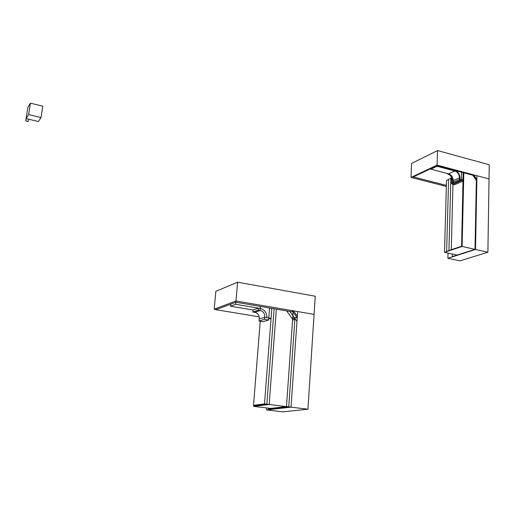 <?xml version="1.0" encoding="UTF-8"?>
<svg xmlns="http://www.w3.org/2000/svg" width="515" height="515" viewBox="0 0 515 515"><rect width="100%" height="100%" fill="white"/><g stroke="black" fill="none" stroke-linecap="round" stroke-linejoin="round"><path stroke-width="0.77" d="M30.424 103.148L28.653 114.581L26.111 118.624L28.602 119.165L28.241 121.495L25.75 120.948L27.868 107.313L30.424 103.148L42.771 106.18L41.058 117.549L38.387 121.54L28.595 119.21M28.653 114.581L41.058 117.549M26.136 118.579L25.776 120.909L28.241 121.495M446.376 185.394L413.281 176.915L413.307 176.355L437.081 165.109L473.729 174.862L476.851 179.465L473.729 174.862L489.031 178.937L437.081 165.109L437.531 150.573L489.25 164.755L487.892 252.241L475.519 249.472L476.929 175.712L476.839 180.276L473.517 175.383L472.828 175.197L476.343 180.385L475.017 249.357L476.343 180.385L472.828 175.197L463.815 172.802L462.122 246.473L463.815 172.802L463.487 172.718L461.781 246.395L462.122 246.473L444.497 252.286L457.172 255.054L475.017 249.357L462.122 246.473L446.621 251.397L448.604 179.297L450.87 178.293M448.597 179.529L446.511 180.45L444.497 252.286M437.531 150.573L411.562 163.442L411.028 177.43L437.081 165.109L437.061 165.695L454.861 170.426C458.06 171.649 459.773 174.16 459.998 177.971L459.959 179.548L461.318 179.909L459.959 179.548L459.998 177.971C459.773 174.16 458.06 171.649 454.861 170.426L461.504 172.19L461.337 179.117L462.991 179.548L462.959 181.132L461.846 180.398L461.401 180.585M446.344 186.456L411.028 177.43M446.621 251.397L461.781 246.395L448.932 250.548L450.87 178.177L451.488 177.907M452.55 183.765L451.34 183.449L452.672 182.87L452.537 184.479L461.298 180.694L461.337 179.117L462.991 179.548L463.152 172.628L463.487 172.718L461.781 246.395L451.262 249.685L452.968 184.286M460.107 180.385L459.464 179.439L459.502 177.836C459.296 174.392 457.745 172.113 454.848 171.006L437.042 166.281L437.061 165.695L430.946 168.585L430.926 169.158L448.617 173.812C451.494 174.907 453.033 177.16 453.232 180.578L453.187 182.162L453.831 183.102L460.107 180.385L461.298 180.694L461.504 172.19L463.152 172.628L461.614 246.357L463.32 172.673L461.614 246.357L448.932 250.548M413.281 176.915L437.061 165.695L473.517 175.383L476.839 180.276L475.519 249.472L447.883 258.279L448.024 253.052M487.892 252.241L459.94 260.873L447.883 258.279M451.34 183.449L451.507 177.276M453.232 182.471L452.447 182.812L452.485 181.248C452.267 177.482 450.574 174.997 447.4 173.793L447.818 173.607M453.895 183.121L452.447 182.812M307.944 409.213L282.786 411.852L266.519 409.921L291.02 407.153L270.787 409.438L268.579 409.174L288.741 406.876L307.944 409.213L314.073 314.375L235.973 300.985L237.608 282.194L315.244 296.241L314.073 314.375L291.928 310.577L297.213 317.903L291.02 407.153L297.651 311.556L296.968 321.379L289.803 311.459L292.951 311.993L297.213 317.903L294.998 317.53L288.741 406.876L294.928 318.547L289.803 311.459L286.649 310.918L293.235 320.027L294.928 318.547L292.707 318.18L286.462 406.599L269.158 404.494L276.355 309.161L293.138 312.026L286.462 406.599L270.69 408.414L253.831 406.393L253.869 405.878M264.498 403.921L269.158 404.494L255.955 406.129L253.683 405.859L266.828 404.211L274.096 308.775L266.828 404.211L255.82 405.588L253.528 405.311L264.498 403.921L271.83 308.388L276.355 309.161L269.158 404.494L253.831 406.393M237.608 282.194L215.849 291.323L214.182 309.2L235.973 300.985L293.035 310.764L292.951 311.993L235.864 302.247L235.683 304.307L260.262 308.479C264.639 309.708 266.86 312.766 266.918 317.652L264.633 317.272L264.472 319.319L268.63 320.002L268.785 317.961L271.064 318.334L268.701 319.068M215.978 309.496L214.182 309.2M253.683 405.859L253.721 405.337M253.528 405.311L260.236 321.218M268.579 409.174L268.618 408.672M268.521 408.665L286.462 406.599L288.741 406.876L270.736 408.929L268.521 408.665L268.56 408.157M266.519 409.921L266.667 407.931M293.492 310.848L297.329 316.165L293.492 310.848M259.225 316.847L215.959 309.695L216.068 308.491L235.973 300.985L235.864 302.247L230.707 304.178L230.527 306.213L253.007 309.998L252.846 312.019L254.706 312.335L260.094 310.526L260.423 306.438L269.557 308.002L268.785 317.961L266.918 317.652C266.86 312.766 264.639 309.708 260.262 308.479L258.382 308.163L258.215 310.204L260.094 310.526C263.12 311.195 264.665 313.21 264.736 316.558L264.633 317.272L259.193 318.997L259.032 321.019L263.152 321.695L268.63 320.002M215.959 309.695L235.864 302.247L260.423 306.438L260.101 310.519M254.725 312.328C257.712 313.004 259.232 314.993 259.296 318.296L259.193 318.997L264.633 317.272L268.785 317.961L269.557 308.002L271.83 308.388L271.064 318.334M235.683 304.307L230.527 306.213M264.472 319.319L259.032 321.019M258.215 310.204L252.846 312.019M258.382 308.163L253.007 309.998M453.831 183.102L455.015 183.411L461.846 180.398M453.226 184.177L454.179 184.898L462.959 181.132M430.926 169.158L437.042 166.281M451.262 249.685L461.446 246.318M475.519 249.472L452.247 256.625L475.519 249.472M452.318 253.992L452.247 256.625M452.485 181.248L453.219 180.926M459.464 179.439L453.187 182.162M453.232 180.578L459.502 177.836M448.617 173.812L454.848 171.006"/></g></svg>
